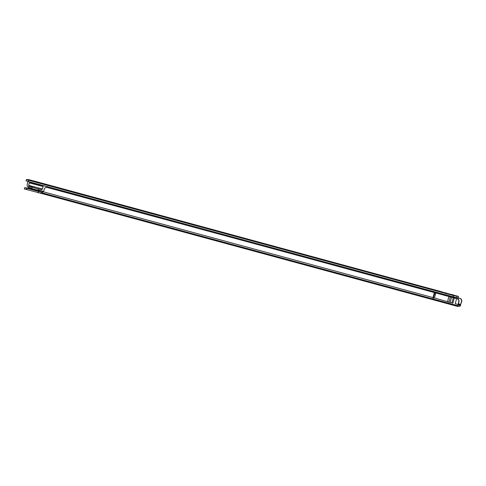 <?xml version="1.0" encoding="UTF-8"?>
<svg xmlns="http://www.w3.org/2000/svg" width="486" height="486" viewBox="0 0 486 486"><rect width="100%" height="100%" fill="white"/><g stroke="black" fill="none" stroke-linecap="round" stroke-linejoin="round"><path stroke-width="0.73" d="M30.636 188.623L30.023 188.361L30.94 188.532M458.134 305.19L459.847 305.208L460.588 304.679L461.481 301.514A2.6 2.564 -89.4 0 0 460.291 298.592L458.237 297.942L457.958 299.005M42.58 193.744L24.3 188.963L24.671 187.699L31.371 188.519M38.71 190.512L43.114 191.703M24.634 187.705L42.434 192.486L42.106 193.738M432.996 297.584L434.344 292.487L46.699 187.341A2.6 2.564 -89.4 0 0 44.22 189.267L43.758 191.028A0.972 0.96 90.6 0 1 43.041 191.727L432.996 297.584L433.123 298.568L434.958 292.651L434.344 292.487M457.192 297.614L459.999 298.422M456.974 297.608L458.237 297.942M460.212 298.422L460.509 298.592A2.6 2.564 90.6 0 1 461.7 301.514L460.588 304.679M450.236 302.31L451.597 297.171L450.328 296.867L448.936 302.11L433.615 297.754M457.703 306.435L42.586 193.75L42.555 191.842L43.26 191.727M47.033 187.341L457.539 298.872A2.6 2.564 -89.4 0 1 458.735 301.8L457.855 305.724L42.416 192.948M458.049 304.388L455.236 303.78L456.621 298.532L457.247 298.702M448.936 302.11L453.019 303.118M457.466 298.708L457.757 298.878A2.6 2.564 90.6 0 1 458.954 301.8L458.274 304.771L459.859 305.196L459.635 306.362L460.363 305.84M450.249 302.268L451.597 297.171L453.292 297.572L452.004 302.845M447.503 301.739L448.888 296.496L434.958 292.651M448.888 296.496L450.328 296.867M452.946 303.1L454.331 297.851L453.292 297.572M454.331 297.851L456.621 298.532M435.827 292.888L434.478 297.985M458.274 304.771L457.715 306.441L459.635 306.362M457.885 305.931L458.243 304.564M41.018 193.489L41.353 192.231M457.715 306.441L42.586 193.75M450.218 302.42L451.901 302.821M451.968 296.642L451.828 297.159M433.123 298.568L434.703 292.572M32.155 187.292L31.797 188.647L35.618 189.789L38.078 190.305L38.437 188.957M36.663 183.775L30.746 182.457L37.622 184.516L42.051 185.445L38.066 184.151M33.722 183.465L38.959 184.85M42.768 183.823L45.884 184.662L42.768 183.823M121.956 205.323L125.072 206.155L121.956 205.323M260.539 242.945L263.655 243.778L260.539 242.945M359.531 269.815L362.647 270.653L359.531 269.815M436.246 290.64L439.362 291.479L436.246 290.64M50.113 185.597L31.541 180.561L50.113 185.597M411.563 283.581L440.425 291.418A2.078 0.334 105.2 0 0 440.407 291.412L446.573 293.356M31.9 188.264L28.449 187.317L28.789 186.023M38.175 189.947L43.546 191.423M28.407 179.565A2.078 0.334 105.2 0 0 28.395 179.559L30.247 180.063A2.078 0.334 105.2 0 0 30.247 180.063A2.078 0.334 105.2 0 0 30.235 180.063L61.479 188.544A2.078 0.334 -74.8 0 1 61.491 188.544L61.491 188.544A2.078 0.334 -74.8 0 1 61.503 188.55M36.128 181.576A2.078 0.334 -74.8 0 1 36.14 181.582L440.401 291.418M61.114 190.409L392.743 280.44M41.978 185.306L61.078 190.555L60.944 191.065M402.596 283.113L402.827 283.873L403.137 283.411L403.003 283.921L403.574 283.374M439.15 293.751L439.301 293.173A2.078 0.334 105.2 0 0 439.326 293.082M438.949 293.69L439.119 293.028M439.089 293.173L413.422 286.054M28.395 179.559A2.078 0.334 105.2 0 0 28.376 179.559L26.396 179.547L28.474 180.203L453.809 295.67L458.444 296.369L458.116 297.59M28.455 187.292L28.437 187.286A2.6 2.564 -89.3 0 1 27.24 184.358L28.012 181.424M29.761 182.347L29.871 181.928M452.49 294.874L458.444 296.369M456.719 296.345L456.384 297.602L458.11 297.62M456.384 297.602L453.481 296.928L453.809 295.67M28.474 180.203L28.139 181.46L453.481 296.928M28.139 181.46L26.062 180.798L26.396 179.547M36.14 181.582L36.14 181.582A2.078 0.334 -74.8 0 1 36.158 181.588L30.247 180.063M450.097 294.182L447.861 293.587L450.097 294.182M31.815 188.586L38.127 190.251L39.427 191.399L30.083 188.951M30.083 188.945L39.427 191.399M39.196 191.004L30.484 188.702L30.089 188.933M458.426 303.793L460.716 304.418M457.8 305.913L457.654 306.338L42.531 193.641M458.377 303.975L460.649 304.588L460.424 305.755M459.975 305.876L460.199 304.71M458.274 304.765L459.859 305.196M38.133 192.814L38.467 191.557M26.378 189.619L26.712 188.368M29.725 186.308L36.687 188.525L29.257 186.351L28.644 185.324L29.294 182.882L43.108 186.533L42.774 185.658L39.913 184.656M34.864 183.283L37.732 184.571L39.864 184.644M28.644 185.324L42.464 188.975L43.108 186.533M444.945 294.607L451.263 296.326M453.335 294.868L448.177 293.805L445.601 292.766M446.427 293.222L445.443 293.015M392.275 280.465L392.141 280.975M28.376 179.559L30.235 180.063M27.975 181.57L31.365 182.469M413.823 286.315L413.683 286.819M444.398 294.382L451.166 296.302M398.581 282.026L398.411 282.676M396.284 281.4L396.114 282.05M409.406 284.96L409.236 285.616M407.11 284.34L406.94 284.99M31.815 188.58L30.484 188.702M29.294 182.882L30.011 182.286L35.059 183.331M36.693 188.525C44.827 190.305 40.654 189.619 42.464 188.975M453.001 295.111L444.884 292.967M61.491 188.544L395.057 279.098M401.047 280.726L405.573 281.953M458.48 296.357L458.146 297.614M447.904 295.688C453.705 297.11 451.512 296.606 452.727 296.582M451.628 296.588L451.5 297.08M445.346 294.929L445.219 295.421M447.892 293.58A6.755 6.755 0 0 0 447.272 293.55M450.637 294.443A6.755 6.755 0 0 0 450.085 294.158"/></g></svg>
